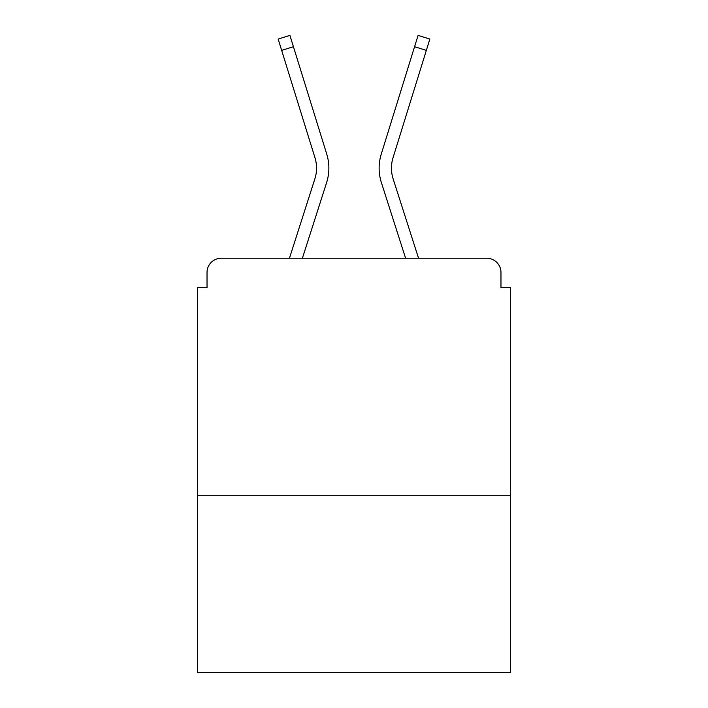 <?xml version="1.0" encoding="UTF-8"?>
<svg xmlns="http://www.w3.org/2000/svg" width="708" height="708" viewBox="0 0 708 708"><rect width="100%" height="100%" fill="white"/><g stroke="black" fill="none" stroke-linecap="round" stroke-linejoin="round"><path stroke-width="1.06" d="M510.459 495.281L510.459 287.625L500.972 287.625L500.972 272.456A14.222 14.222 0 0 0 486.75 258.234L221.25 258.234A14.222 14.222 0 0 0 207.028 272.456L207.028 287.625L197.541 287.625L197.541 672.6L510.459 672.6L510.459 495.281L197.541 495.281M207.028 272.456L207.028 287.625M486.75 258.234L427.959 258.234M280.041 258.234L221.25 258.234M500.972 287.625L500.972 272.456M289.448 258.234L314.874 178.85A35.081 35.081 0 0 0 314.971 157.751L278.147 39.055L289.917 35.4L326.742 154.105A47.409 47.409 0 0 1 326.609 182.611L302.396 258.234M414.569 46.719L381.258 154.105L418.083 35.4L429.853 39.055L426.349 50.374L414.569 46.719L381.258 154.105A47.409 47.409 0 0 0 381.391 182.611L405.604 258.234M293.431 46.719L326.742 154.105L293.431 46.719L326.742 154.105L293.431 46.719L326.742 154.105L293.431 46.719L326.742 154.105L293.431 46.719L326.742 154.105L293.431 46.719L326.742 154.105L293.431 46.719L326.742 154.105L293.431 46.719L326.742 154.105L293.431 46.719L326.742 154.105L293.431 46.719L326.742 154.105L293.431 46.719L326.742 154.105L293.431 46.719L281.651 50.374M418.552 258.234L393.126 178.85A35.081 35.081 0 0 1 393.029 157.751L426.349 50.374M393.126 178.85A35.081 35.081 0 0 1 393.029 157.751A35.081 35.081 0 0 0 393.126 178.85A35.081 35.081 0 0 1 393.029 157.751A35.081 35.081 0 0 0 393.126 178.85A35.081 35.081 0 0 1 393.029 157.751A35.081 35.081 0 0 0 393.126 178.85A35.081 35.081 0 0 1 393.029 157.751A35.081 35.081 0 0 0 393.126 178.85A35.081 35.081 0 0 1 393.029 157.751A35.081 35.081 0 0 0 393.126 178.85A35.081 35.081 0 0 1 393.029 157.751A35.081 35.081 0 0 0 393.126 178.85A35.081 35.081 0 0 1 393.029 157.751A35.081 35.081 0 0 0 393.126 178.85A35.081 35.081 0 0 1 393.029 157.751A35.081 35.081 0 0 0 393.126 178.85A35.081 35.081 0 0 1 393.029 157.751A35.081 35.081 0 0 0 393.126 178.85M314.874 178.85A35.081 35.081 0 0 0 314.971 157.751A35.081 35.081 0 0 1 314.874 178.85A35.081 35.081 0 0 0 314.971 157.751A35.081 35.081 0 0 1 314.874 178.85A35.081 35.081 0 0 0 314.971 157.751A35.081 35.081 0 0 1 314.874 178.85A35.081 35.081 0 0 0 314.971 157.751A35.081 35.081 0 0 1 314.874 178.85A35.081 35.081 0 0 0 314.971 157.751A35.081 35.081 0 0 1 314.874 178.85A35.081 35.081 0 0 0 314.971 157.751"/></g></svg>
